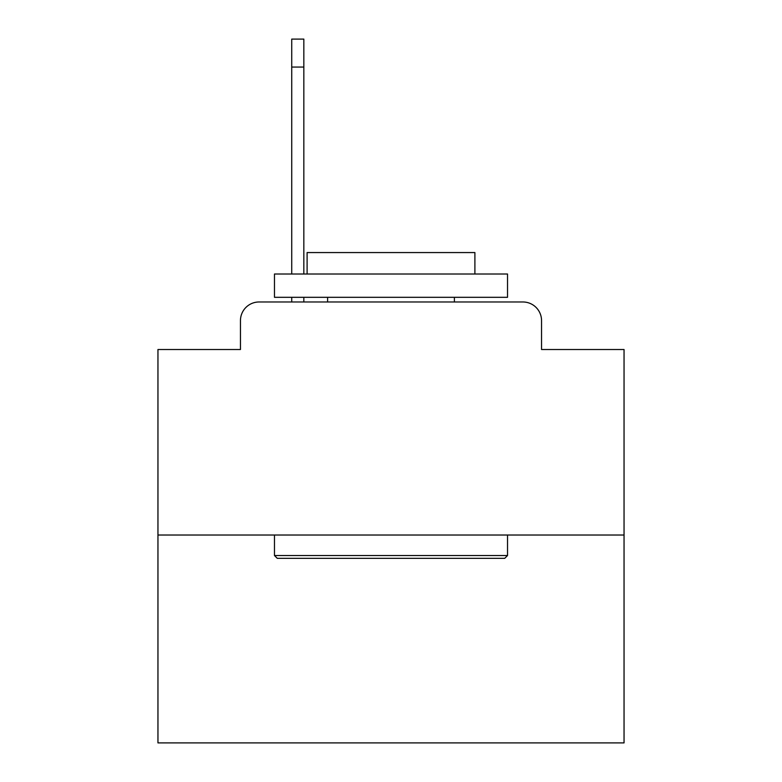 <?xml version="1.0" encoding="UTF-8"?>
<svg xmlns="http://www.w3.org/2000/svg" width="782" height="782" viewBox="0 0 782 782"><rect width="100%" height="100%" fill="white"/><g stroke="black" fill="none" stroke-linecap="round" stroke-linejoin="round"><path stroke-width="1.17" d="M240.455 320.62L240.455 349.515L240.455 320.62A18.641 18.641 0 0 1 259.096 301.979L291.725 301.979L291.725 297.316M624.046 535.025L157.954 535.025L157.954 742.9L624.046 742.9L624.046 349.515L541.545 349.515L541.545 320.62A18.641 18.641 0 0 0 522.904 301.979L259.096 301.979M157.954 535.025L157.954 349.515L240.455 349.515M303.836 297.316L303.836 301.979L318.294 301.979M463.706 301.979L522.904 301.979M541.545 349.515L541.545 320.62M504.722 558.328L277.278 558.328L274.472 555.533L507.528 555.533L504.722 558.328M274.472 274.013L507.528 274.013L507.528 297.316L274.472 297.316L274.472 274.013M474.899 274.013L474.899 252.566L307.101 252.566L307.101 274.013M274.472 535.025L274.472 555.533M507.528 535.025L507.528 555.533M327.609 297.316L327.609 301.979M454.391 297.316L454.391 301.979M291.725 274.013L291.725 39.1L303.836 39.1L303.836 274.013M291.725 67.066L303.836 67.066"/></g></svg>
